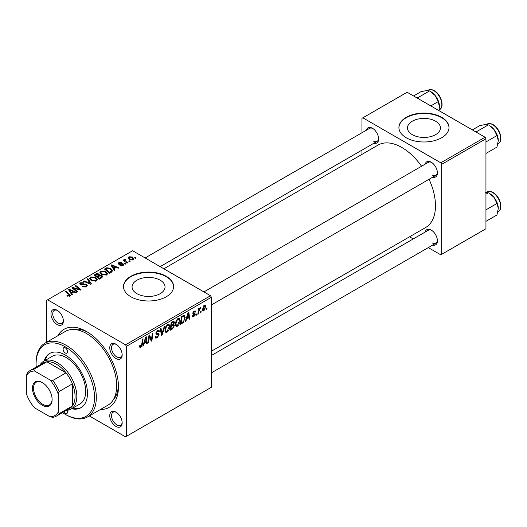<?xml version="1.0" encoding="UTF-8"?>
<svg xmlns="http://www.w3.org/2000/svg" width="527" height="527" viewBox="0 0 527 527"><rect width="100%" height="100%" fill="white"/><g stroke="black" fill="none" stroke-linecap="round" stroke-linejoin="round"><path stroke-width="0.79" d="M435.618 121.203A16.482 9.512 0 0 0 417.654 119.142A16.482 9.512 0 0 0 407.483 127.936A16.482 9.512 0 0 0 412.305 134.662A16.482 9.512 0 0 0 430.269 136.724A16.482 9.512 0 0 0 440.44 127.936A16.482 9.512 0 0 0 435.618 121.203M441.672 117.304A25.046 14.46 0 0 0 414.374 114.168A25.046 14.46 0 0 0 398.913 127.527A25.046 14.46 0 0 0 406.251 137.751A25.046 14.46 0 0 0 433.55 140.887A25.046 14.46 0 0 0 449.011 127.527A25.046 14.46 0 0 0 441.672 117.304M449.004 127.732A25.046 14.46 0 0 0 441.672 117.712A25.046 14.46 0 0 0 414.538 114.537A25.046 14.46 0 0 0 398.919 127.732M136.901 293.664A16.482 9.512 180 0 1 132.073 286.938A16.482 9.512 180 0 1 142.25 278.151A16.482 9.512 180 0 1 160.208 280.212A16.482 9.512 180 0 1 165.037 286.938A16.482 9.512 180 0 1 154.866 295.733A16.482 9.512 180 0 1 136.901 293.664M166.268 276.306A25.046 14.46 0 0 0 138.97 273.17A25.046 14.46 0 0 0 123.509 286.53A25.046 14.46 0 0 0 130.848 296.754A25.046 14.46 0 0 0 158.14 299.889A25.046 14.46 0 0 0 173.6 286.53A25.046 14.46 0 0 0 166.268 276.306M173.6 286.734A25.046 14.46 0 0 0 166.268 276.715A25.046 14.46 0 0 0 139.135 273.539A25.046 14.46 0 0 0 123.509 286.734M115.966 426.415A8.768 5.059 60 0 1 109.768 415.678A8.768 5.059 60 0 1 115.966 412.101L115.966 412.101A8.768 5.059 60 0 1 122.165 422.832A8.768 5.059 60 0 1 115.966 426.415M116.427 412.384A7.516 4.341 -120 0 0 113.094 412.239A7.516 4.341 -120 0 0 111.941 418.26A7.516 4.341 -120 0 0 116.856 424.881A7.516 4.341 -120 0 0 120.611 425.249A7.516 4.341 -120 0 0 122.152 422.292M57.166 324.566A8.768 5.059 60 0 1 50.967 313.828A8.768 5.059 60 0 1 57.166 310.251L57.166 310.251A8.768 5.059 60 0 1 63.365 320.989A8.768 5.059 60 0 1 57.166 324.566M57.627 310.535A7.516 4.341 -120 0 0 54.294 310.39A7.516 4.341 -120 0 0 53.141 316.411A7.516 4.341 -120 0 0 58.056 323.038A7.516 4.341 -120 0 0 61.811 323.407A7.516 4.341 -120 0 0 63.352 320.449M115.966 358.518A8.768 5.059 60 0 1 109.768 347.78A8.768 5.059 60 0 1 115.966 344.203L115.966 344.203A8.768 5.059 60 0 1 122.165 354.934A8.768 5.059 60 0 1 115.966 358.518M116.427 344.487A7.516 4.341 -120 0 0 113.094 344.342A7.516 4.341 -120 0 0 111.941 350.363A7.516 4.341 -120 0 0 116.856 356.983A7.516 4.341 -120 0 0 120.611 357.352A7.516 4.341 -120 0 0 122.152 354.394M425.21 164.141A8.768 5.059 60 0 1 431.224 162.191L431.224 162.191A8.768 5.059 60 0 1 437.423 172.928A8.768 5.059 60 0 1 432.72 177.158M431.685 162.474A7.516 4.341 -120 0 0 428.352 162.329L203.916 291.905M366.41 130.195A8.768 5.059 60 0 1 372.424 128.239L372.424 128.239A8.768 5.059 60 0 1 378.623 138.976A8.768 5.059 60 0 1 373.92 143.212M372.885 128.529A7.516 4.341 -120 0 0 369.552 128.384L145.116 257.96M425.21 232.038A8.768 5.059 60 0 1 431.224 230.088L431.224 230.088A8.768 5.059 60 0 1 437.423 240.826A8.768 5.059 60 0 1 432.72 245.055M431.685 230.371A7.516 4.341 -120 0 0 428.352 230.227L211.432 355.462M57.871 335.739A45.085 26.027 60 0 1 86.566 331.523L86.566 331.523A45.085 26.027 60 0 1 118.45 386.739A45.085 26.027 60 0 1 100.446 409.486M87.923 332.339A41.33 23.86 -120 0 0 72.495 329.474M211.432 351.193L425.618 227.539A47.588 27.476 -120 0 0 429.077 179.266M421.56 166.249A47.588 27.476 -120 0 0 401.824 147.468A47.588 27.476 -120 0 0 378.03 145.109L163.838 268.77M210.543 295.733L211.432 297.268L126.414 346.351L125.531 344.816L210.543 295.733L132.613 250.74L46.719 300.337L46.719 342.175M126.414 346.351L126.414 436.33L125.531 436.843L89.3 415.922M180.115 320.488C180.122 322.755 179.226 324.658 177.415 326.2L176.084 326.358L175.28 324.336L176.13 320.679L177.974 318.532L179.358 318.4L180.115 320.488L179.404 320.073M186.644 318.828L185.879 321.22L185.181 321.622L188.06 312.801L188.85 312.346L189.7 319.019L189.048 319.388L188.844 317.557L186.644 318.828L186.183 318.565M140.808 347.339L139.886 347.477L139.596 345.804L140.241 345.337L140.182 345.995L140.847 346.476L141.697 344.638L142.442 339.144L143.094 338.769L142.323 344.454L140.808 347.339L139.543 346.608M139.708 345.725L140.847 346.476M155.241 336.615L157.198 337.036L158.456 335.113L158.291 334.579L156.611 334.329L155.88 333.189L157.619 330.291L158.897 330.093L159.431 331.318L158.779 331.918L158.469 331.009L157.593 331.134L156.526 332.774L156.769 333.275L158.673 333.505L159.101 334.671L157.158 337.899L155.748 338.15L155.234 336.582L155.88 336.121L156.176 337.214L155.241 336.667M155.972 332.451L156.769 333.275M164.898 326.18L162.184 334.902L161.367 335.376L160.419 328.762L161.064 328.387L161.881 334.052L164.2 326.582L164.898 326.18M169.806 326.437C169.819 328.703 168.923 330.607 167.105 332.155L165.774 332.306L164.977 330.284L165.827 326.628L167.665 324.487L169.055 324.349L169.806 326.437L169.101 326.029M207.071 307.966L206.92 309.072L206.274 309.441L206.413 308.341L207.071 307.966M211.432 297.268L211.432 387.253L126.414 436.33M173.627 321.259L174.477 322.386L173.627 324.625L174.397 325.62L172.612 328.881L170.129 330.31L171.176 322.55L174.088 321.325M173.172 324.362L174.035 324.704M144.214 343.321L143.456 345.712L142.758 346.12L145.636 337.3L146.42 336.845L147.27 343.512L146.625 343.887L146.414 342.049L144.214 343.321L143.752 343.057M149.227 338.018L148.561 342.767L147.909 343.143L148.97 335.37L149.648 334.981L151.427 340.027L152.29 333.459L152.942 333.077L151.895 340.844L151.209 341.232L149.424 336.2L149.227 338.018L148.654 337.688M193.811 316.734L192.671 316.925L192.269 315.765L192.915 315.298L193.837 316.068L194.687 314.777L193.152 314.151L192.836 313.387L194.186 311.128L195.28 310.95L195.649 311.859L195.01 312.327L194.153 311.793L193.475 312.9L195.003 313.591L195.326 314.349L193.811 316.734L192.269 315.851M192.375 315.686L193.837 316.068M194.549 314.402L192.849 313.644M193.982 311.253L194.766 311.707L193.666 311.516M192.889 312.906L194.074 313.446M183.264 322.557L180.438 324.362L181.486 316.602L183.818 315.344L184.529 315.423L185.188 317.392L183.264 322.557L182.652 322.201M205.873 306.556L203.863 310.93L202.829 311.049L202.335 309.738L204.371 305.245L205.372 305.14L205.873 306.556L205.095 306.101M201.116 311.404L200.965 312.511L200.319 312.886L200.458 311.786L201.116 311.404M198.811 311.674L198.481 313.947L197.829 314.323L198.587 308.677L199.239 308.302L199.081 309.468L200.563 307.636L198.811 311.674L198.231 311.338M196.769 313.914L196.617 315.021L195.972 315.396L196.11 314.296L196.769 313.914M125.775 263.895L125.13 264.264L124.379 263.678L125.037 263.296L125.775 263.895M130.123 261.385L129.477 261.754L128.726 261.168L129.385 260.786L130.123 261.385M99.946 272.637L100.848 271.036L105.749 271.392L107.561 273.684L106.645 275.028L101.836 274.712L99.919 272.36M115.038 270.094L114.339 270.496L111.019 265.259L111.803 264.798L118.852 267.887L118.206 268.263L116.309 267.406L114.109 268.678L115.038 270.094M101.77 277.755L99.287 279.185L94.135 275.002L96.685 273.651L98.944 273.968L99.603 275.331L101.625 275.608L102.475 276.787L101.77 277.755M99.722 274.929L99.603 275.825M91.342 283.77L90.519 284.244L83.371 281.214L84.024 280.838L90.15 283.44L87.159 279.033L87.851 278.631L91.342 283.77M69.36 296.438L69.044 294.56L65.394 291.596L66.046 291.22L70.618 295.397L70.045 296.161L66.903 295.746L67.469 295.324L69.36 295.719L69.663 295.311L69.663 296.345M77.719 291.635L77.067 292.017L71.929 287.821L72.607 287.432L79.643 289.448L75.242 285.911L75.901 285.535L81.046 289.718L80.367 290.107L73.332 288.111L77.719 291.635M125.531 344.816L47.601 299.823M72.607 294.586L71.909 294.988L68.589 289.751L69.38 289.297L76.428 292.386L75.783 292.755L73.879 291.899L71.679 293.17L72.607 294.586M86.395 286.721L82.377 286.622L82.943 286.207L84.024 286.635L85.71 286.28L86.336 285.515L85.934 284.955L80.4 284.738L79.676 283.789L80.493 282.788L84.103 282.775L83.655 283.269L81.198 283.216L81.006 284.343L86.52 284.547L87.278 285.581L86.395 286.721M80.644 284.863L80.644 283.869L81.006 284.995M89.643 278.585L90.545 276.985L95.446 277.34L97.258 279.633L96.342 280.977L91.533 280.66L89.616 278.315M119.978 265.568L120.459 265.101L122.514 265.219L122.666 264.33L118.68 264.172L118.134 263.441L118.753 262.65L121.585 262.591L119.286 262.993L119.227 263.744L122.119 263.645L123.259 263.928L123.779 264.659L123.048 265.562L119.978 265.568M122.936 265.621L122.666 264.33M119.286 262.993L119.227 264.389M111.428 272.176L109.59 273.236L104.438 269.053L106.856 267.749L110.677 268.381L112.574 270.759L111.428 272.176M133.1 259.758L129.774 259.607L128.226 257.749L128.937 256.768L132.33 256.985L133.779 258.757L133.1 259.758M125.274 259.719L126.164 261.59L127.639 262.821L126.987 263.197L123.239 260.154L123.891 259.778L124.655 260.41L124.688 259.218L125.294 259.06L125.742 259.62L125.044 260.121L125.044 261.616M124.418 259.692L124.688 259.218L124.688 261.333M136.078 257.947L135.432 258.316L134.681 257.729L135.34 257.347L136.078 257.947M113.186 399.953A41.33 23.86 -120 0 0 118.417 385.158M485.064 137.237L485.947 138.772L441.672 164.338L440.789 162.803L485.064 137.237L407.134 92.251L361.97 118.325L361.97 132.758M361.97 150.109L361.97 154.378M441.672 164.338L441.672 254.324L440.789 254.831L428.286 247.618M413.26 238.942L409.565 236.807M441.672 254.324L485.947 228.758L485.947 138.772M440.789 162.803L362.859 117.811M432.107 174.971A7.516 4.341 -120 0 0 435.869 175.346A7.516 4.341 -120 0 0 437.403 172.388M373.307 141.025A7.516 4.341 -120 0 0 377.062 141.394A7.516 4.341 -120 0 0 378.603 138.436M432.107 242.868A7.516 4.341 -120 0 0 435.869 243.243A7.516 4.341 -120 0 0 437.403 240.286M72.607 288.381L72.607 287.432M79.643 289.909L79.643 289.448M75.901 286.444L75.901 285.535M73.332 288.967L73.332 288.111M69.38 290.996L69.38 289.297M71.679 294.626L71.679 293.17M70.328 290.996L71.31 292.551L73.069 291.536L69.577 289.969L70.328 290.996L70.328 292.492M71.31 294.04L71.31 292.551M69.577 291.299L69.577 289.969M73.069 292.373L73.069 291.536M67.469 296.134L67.469 295.324M67.95 296.352L67.95 295.673M66.046 292.123L66.046 291.22M69.828 296.279L69.828 294.283M82.943 286.905L82.943 286.207M83.141 286.984L83.141 286.326M84.024 287.222L84.024 286.635M85.71 287.044L85.71 286.28M80.493 284.784L80.493 282.788M81.804 285.12L81.804 284.521M86.52 286.648L86.52 284.547M84.024 281.49L84.024 280.838M90.15 284.093L90.15 283.44M87.851 280.068L87.851 278.631M90.545 279.969L90.545 276.985M95.446 278.17L95.446 277.34M90.624 278.566L92.212 280.305L95.664 280.535L96.289 279.58L94.735 277.67L91.25 277.413L90.624 278.566L90.624 280.041L90.624 278.566M92.212 280.99L92.212 280.305M95.664 281.266L95.664 280.535M96.685 274.369L96.685 273.651M98.944 276.135L98.944 273.968M101.625 277.834L101.625 275.608M95.387 275.114L96.994 276.418L98.839 275.035L98.839 276.194L98.325 274.356L96.494 274.475L95.387 275.114L95.387 276.023M96.994 277.327L96.994 276.418M97.6 276.906L99.34 278.322L101.487 276.668L100.967 275.97L98.964 276.122L97.6 276.906L97.6 277.815M99.34 279.158L99.34 278.322M101.144 278.111L101.144 277.235M120.459 265.799L120.459 265.101M122.514 265.812L122.514 265.219M118.753 264.205L118.753 262.65M119.655 264.455L119.655 263.915M122.119 264.185L122.119 263.645M123.259 265.424L123.259 263.928M111.803 266.497L111.803 264.798M114.109 270.134L114.109 268.678M112.752 266.497L113.733 268.059L115.492 267.044L112.001 265.47L112.752 266.497L112.752 267.993M113.733 269.547L113.733 268.059M112.001 266.807L112.001 265.47M115.492 267.881L115.492 267.044M106.856 268.5L106.856 267.749M110.677 269.192L110.677 268.381M105.696 269.165L109.642 272.373L111.599 270.628L109.998 268.73L107.548 268.217L105.696 269.165L105.696 270.074M109.642 273.21L109.642 272.373M110.472 272.729L110.472 271.892M100.848 274.02L100.848 271.036M105.749 272.215L105.749 271.392M100.927 272.617L102.515 274.356L105.973 274.587L106.592 273.632L105.038 271.721L101.553 271.464L100.927 272.617L100.927 274.086L100.927 272.617M102.515 275.041L102.515 274.356M105.973 275.318L105.973 274.587M128.937 259.014L128.937 256.768M132.33 257.835L132.33 256.985M129.477 257.11L129.069 257.716L130.347 259.192L132.547 259.429L132.916 258.849L131.678 257.36L129.477 257.11M130.347 259.877L130.347 259.192M132.547 259.995L132.547 259.429M129.385 261.682L129.385 260.786M123.891 260.681L123.891 259.778M124.655 261.306L124.655 260.41M125.294 259.712L125.294 259.06M125.037 264.192L125.037 263.296M135.34 258.243L135.34 257.347M206.36 308.75L206.92 309.072M171.888 328.459L172.612 328.881M172.975 321.516L174.477 322.386M172.77 324.685L174.397 325.62M171.15 322.761L171.71 323.084L171.38 325.502L172.428 324.895L173.475 323.993L173.831 322.787L172.691 321.674M170.827 325.179L171.38 325.502M172.085 322.023L172.81 322.445L171.71 323.084M173.831 322.787L172.81 322.445M170.702 326.088L171.262 326.411L170.906 329.026L172.751 327.926L173.752 325.976L172.573 324.81M170.346 328.71L170.906 329.026M171.901 325.199L172.625 325.62L171.262 326.411M173.752 325.976L172.625 325.62M165.023 330.949L167.105 332.155M166.334 326.885L165.623 329.948L166.176 331.364L167.151 331.285L169.167 326.727L168.62 325.251L167.645 325.33L166.334 326.885L165.84 326.602M165.004 329.592L165.623 329.948M167.013 324.968L167.645 325.33M161.216 334.335L162.184 334.902M161.11 333.611L161.881 334.052M155.241 336.793L157.158 337.899M157.632 330.277L159.431 331.318M157.494 330.363L159.424 331.476M156.96 330.772L157.593 331.134M155.906 332.827L159.101 334.671M141.763 344.131L142.323 344.454M142.975 345.442L143.456 345.712M146.532 343.084L147.27 343.512M145.689 341.634L146.414 342.049M145.426 339.665L144.569 342.28L146.328 341.265L145.939 337.906L145.426 339.665L144.951 339.395M144.095 342.01L144.569 342.28M145.518 337.662L145.939 337.906M148.008 342.445L148.561 342.767M150.564 339.533L151.427 340.027M150.827 340.231L151.895 340.844M148.897 335.897L149.424 336.2M194.285 311.075L195.649 311.859M192.968 312.61L193.475 312.9M192.882 312.939L195.326 314.349M185.405 320.943L185.879 321.22M188.956 318.591L189.7 319.019M188.119 317.142L188.844 317.557M187.849 315.172L186.993 317.788L188.752 316.773L188.363 313.413L187.849 315.172L187.375 314.896M186.525 317.517L186.993 317.788M187.941 313.163L188.363 313.413M181.545 322.886L182.27 323.301M184.483 316.984L185.188 317.392M182.013 317.129L181.209 323.077L182.039 322.603C183.745 321.43 184.582 319.803 184.542 317.722L183.765 316.24L182.013 317.129L181.453 316.813M180.656 322.755L181.209 323.077M182.935 315.765L184.094 316.305L183.047 315.699M175.326 325.001L177.415 326.2M176.637 320.936L175.926 324L176.479 325.416L177.461 325.337L179.47 320.778L178.923 319.303L177.948 319.382L176.637 320.936L176.143 320.653M175.313 323.644L175.926 324M177.322 319.019L177.948 319.382M202.348 310.054L203.863 310.93M204.107 305.416L204.891 305.871L204.344 305.91L202.974 309.29L203.87 310.278L205.234 306.925L203.85 305.627M202.381 308.941L202.974 309.29M202.335 309.757L203.87 310.278M200.405 312.188L200.965 312.511M197.921 313.624L198.481 313.947M198.527 309.151L199.081 309.468M199.647 308.216L200.306 308.598M199.555 308.374L199.983 308.618M196.057 314.698L196.617 315.021M65.315 347.879A3.129 1.805 -120 0 0 63.747 347.728A3.129 1.805 -120 0 0 63.266 350.238A3.129 1.805 -120 0 0 65.315 352.998A3.129 1.805 -120 0 0 66.876 353.149A3.129 1.805 -120 0 0 67.357 350.639A3.129 1.805 -120 0 0 65.315 347.879M63.839 411.824A3.129 1.805 -120 0 0 65.315 413.326A3.129 1.805 -120 0 0 66.876 413.478A3.129 1.805 -120 0 0 67.107 410.309M71.652 408.754A31.31 18.076 -120 0 0 80.967 407.72A31.31 18.076 -120 0 0 85.769 382.628A31.31 18.076 -120 0 0 65.315 355.04A31.31 18.076 -120 0 0 49.657 353.492A31.31 18.076 -120 0 0 44.103 361.035M50.111 353.242A31.31 18.076 -120 0 0 44.986 360.527M62.522 412.582A41.33 23.86 -120 0 0 65.315 414.347A41.33 23.86 -120 0 0 94.537 397.477A41.33 23.86 -120 0 0 65.315 346.858A41.33 23.86 -120 0 0 36.093 363.729A41.33 23.86 -120 0 0 36.225 367.029M66.198 414.861L65.315 414.347L66.198 414.861A42.582 24.585 60 0 0 87.489 416.969L107.857 405.21A42.582 24.585 -120 0 0 114.385 371.087A42.582 24.585 -120 0 0 86.566 333.565A42.582 24.585 -120 0 0 65.276 331.457L44.907 343.215A42.582 24.585 60 0 1 66.198 345.323A42.582 24.585 60 0 1 94.017 382.846A42.582 24.585 60 0 1 87.489 416.969M40.092 364.803A27.549 15.909 60 0 1 43.57 361.344L52.423 356.232A27.549 15.909 60 0 1 66.198 357.596A27.549 15.909 60 0 1 84.201 381.877A27.549 15.909 60 0 1 79.972 403.952L71.119 409.064A27.549 15.909 60 0 1 66.389 410.349M36.093 363.729L36.093 362.708A42.582 24.585 60 0 1 44.907 343.215M72.542 408.247A31.31 18.076 -120 0 0 81.402 407.45M498.292 140.584A12.193 7.035 60 0 0 493.977 129.471A12.193 7.035 -120 0 0 489.669 125.65L493.977 129.471L496.954 135.604L498.292 140.584L496.954 147.099L485.947 153.449M485.947 141.961L496.954 135.604M477.179 132.685L476.836 131.519L488.338 124.879L485.36 124.497L479.715 125.65L472.35 129.899M476.836 131.519L475.677 131.822M498.292 208.481A12.193 7.035 60 0 0 493.977 197.368A12.193 7.035 -120 0 0 489.669 193.547L493.977 197.368L496.954 203.501L498.292 208.481L496.954 214.996L485.947 221.347M485.947 209.858L496.954 203.501M485.947 194.153L488.338 192.777L485.36 192.395M418.379 98.74L418.036 97.574L416.877 97.87M430.79 105.907L438.154 101.658L439.492 106.632L438.925 110.604M418.036 97.574L429.538 90.934L435.177 95.525L438.154 101.658M413.55 95.954L420.915 91.705L426.56 90.545L429.538 90.934M439.492 106.632A12.193 7.035 -120 0 0 435.177 95.525A12.193 7.035 -120 0 0 430.368 91.428M32.463 388.221A13.9 8.024 60 0 1 42.292 382.549A13.9 8.024 60 0 1 52.12 399.571A13.9 8.024 60 0 1 42.292 405.25A13.9 8.024 60 0 1 32.463 388.221M42.562 382.707A13.149 7.589 -120 0 0 36.244 382.2A13.149 7.589 -120 0 0 33.524 388.221A13.149 7.589 -120 0 0 39.261 401.455A13.149 7.589 -120 0 0 49.393 404.98A13.149 7.589 -120 0 0 52.114 399.255M43.57 361.344A27.549 15.909 60 0 1 64.801 368.729A27.549 15.909 60 0 1 76.823 396.456A27.549 15.909 60 0 1 71.119 409.064M58.227 412.015L59.116 413.649A26.297 15.184 60 0 1 56.323 416.159L69.61 408.491A26.297 15.184 -120 0 0 72.397 405.981A26.297 15.184 -120 0 0 75.058 396.456A26.297 15.184 -120 0 0 72.397 383.86A26.297 15.184 -120 0 0 66.04 372.839L46.883 361.779A26.297 15.184 -120 0 0 43.306 362.938L30.026 370.606A26.297 15.184 60 0 1 33.596 369.447L34.571 371.034A25.046 14.46 -120 0 0 26.35 375.777L26.35 393.61A25.046 14.46 -120 0 0 34.571 407.845L50.012 416.758A25.046 14.46 -120 0 0 58.227 412.015L58.227 394.183A25.046 14.46 -120 0 0 50.012 379.947L34.571 371.034M50.012 379.947L52.753 380.507L66.04 372.839A26.297 15.184 -120 0 0 46.883 361.779L33.596 369.447M59.116 413.649L72.397 405.981L72.397 383.86L59.116 391.528L58.227 394.183M26.35 375.777L27.233 373.123A26.297 15.184 60 0 1 30.026 370.606M56.323 416.159A26.297 15.184 60 0 1 52.753 417.318L50.012 416.758M52.753 380.507A26.297 15.184 60 0 1 59.116 391.528M75.789 288.868L75.789 288.295M78.095 289.494L78.095 288.934M74.597 290.002L74.597 289.073M83.562 284.936L83.562 284.257M88.312 283.309L88.312 282.63M95.723 274.923L95.723 274.086M98.042 276.649L98.042 275.812M100.545 278.46L100.545 277.624M120.591 264.376L120.591 263.843M105.986 269.001L105.986 268.164M126.164 262.525L126.164 261.59M160.86 331.839L161.664 332.306M155.913 333.551L157.389 334.401M149.543 336.641L150.491 337.188M150.063 338.222L151.091 338.821M182.223 316.174L182.948 316.589M487.047 124.102C488.786 123.173 490.789 123.344 493.055 124.622C499.873 128.199 503.68 141.058 498.318 143.627A11.271 6.508 -120 0 0 500.044 134.596A11.271 6.508 -120 0 0 492.679 124.662A11.271 6.508 -120 0 0 487.047 124.102L486.441 124.451M487.047 191.999C488.786 191.07 490.789 191.242 493.055 192.52C499.873 196.097 503.68 208.955 498.318 211.525A11.271 6.508 -120 0 0 500.044 202.493A11.271 6.508 -120 0 0 492.679 192.559A11.271 6.508 -120 0 0 487.047 191.999L486.441 192.348M433.879 90.716A11.271 6.508 -120 0 0 428.247 90.157C429.986 89.221 431.988 89.399 434.255 90.677C441.073 94.247 444.88 107.113 439.518 109.682A11.271 6.508 -120 0 0 441.244 100.644A11.271 6.508 -120 0 0 433.879 90.716M86.336 285.515L86.336 286.754M96.289 279.58L96.289 281.01M101.487 276.668L101.487 277.913M118.983 263.388L118.983 264.31M111.599 270.628L111.599 272.077M106.592 273.632L106.592 275.061M129.069 257.716L129.069 259.126M132.916 258.849L132.916 259.857M168.62 325.251L167.487 324.599M166.176 331.364L164.997 330.686M158.469 331.009L157.421 330.409M140.386 346.535L139.563 346.061M178.923 319.303L177.79 318.651M176.479 325.416L175.3 324.737M498.318 143.627L497.89 143.871M211.432 304.922L435.869 175.346M435.869 243.243L211.432 372.82M498.318 211.525L497.89 211.768M377.062 141.394L160.142 266.636M428.247 90.157L427.641 90.506M439.518 109.682L439.09 109.926"/></g></svg>
